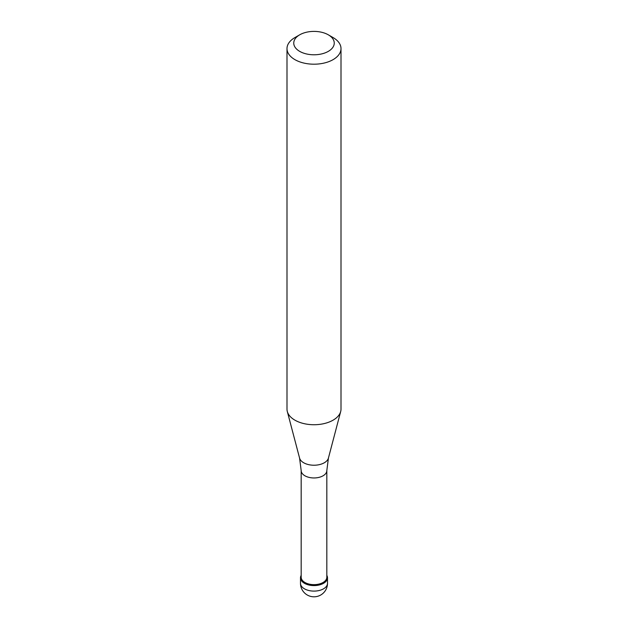 <?xml version="1.0" encoding="UTF-8"?>
<svg xmlns="http://www.w3.org/2000/svg" width="628" height="628" viewBox="0 0 628 628"><rect width="100%" height="100%" fill="white"/><g stroke="black" fill="none" stroke-linecap="round" stroke-linejoin="round"><path stroke-width="0.94" d="M323.546 583.302A13.502 7.795 180 0 1 308.835 584.99A13.502 7.795 180 0 1 300.498 577.791A13.502 7.795 180 0 1 301.173 575.358A13.502 7.795 0 0 0 306.927 584.433A13.502 7.795 0 0 0 323.546 583.302A13.502 7.795 0 0 0 326.827 575.358A13.502 7.795 180 0 1 327.502 577.791A13.502 7.795 180 0 1 323.546 583.302M301.173 577.242A12.827 7.403 0 0 0 309.094 584.079A12.827 7.403 0 0 0 323.067 582.478A12.827 7.403 0 0 0 326.827 577.242L326.827 470.553A12.827 7.403 180 0 1 323.067 475.789A12.827 7.403 180 0 1 309.094 477.398A12.827 7.403 180 0 1 301.173 470.553L301.173 577.242M286.996 48.607L286.996 409.142A27.004 15.59 0 0 0 287.302 411.481A27.004 15.59 0 0 0 305.577 423.955A27.004 15.59 0 0 0 333.099 420.163A27.004 15.59 0 0 0 340.698 411.481A27.004 15.59 0 0 0 341.004 409.142L341.004 48.607A27.004 15.59 180 0 1 333.099 59.629A27.004 15.59 180 0 1 303.669 63.012A27.004 15.59 180 0 1 286.996 48.607A27.004 15.59 180 0 1 294.901 37.578L299.682 34.823A20.253 11.697 180 0 1 328.318 34.823A20.253 11.697 180 0 1 328.318 51.363A20.253 11.697 180 0 1 299.682 51.363A20.253 11.697 180 0 1 299.682 34.823L294.901 37.578M328.318 34.823L333.099 37.578A27.004 15.59 180 0 1 341.004 48.607M300.498 577.791L300.498 583.302A13.502 7.795 0 0 0 308.835 590.508A13.502 7.795 0 0 0 323.546 588.813A13.502 7.795 0 0 0 327.502 583.302L327.502 577.791M301.173 470.553L299.572 458.063A14.601 8.431 0 0 0 309.447 464.806A14.601 8.431 0 0 0 324.323 462.757A14.601 8.431 0 0 0 328.428 458.063L326.827 470.553M300.498 583.302A13.502 13.502 0 0 0 320.751 594.999A13.502 13.502 0 0 0 327.502 583.302M299.572 458.063L287.302 411.481M328.428 458.063L340.698 411.481"/></g></svg>
